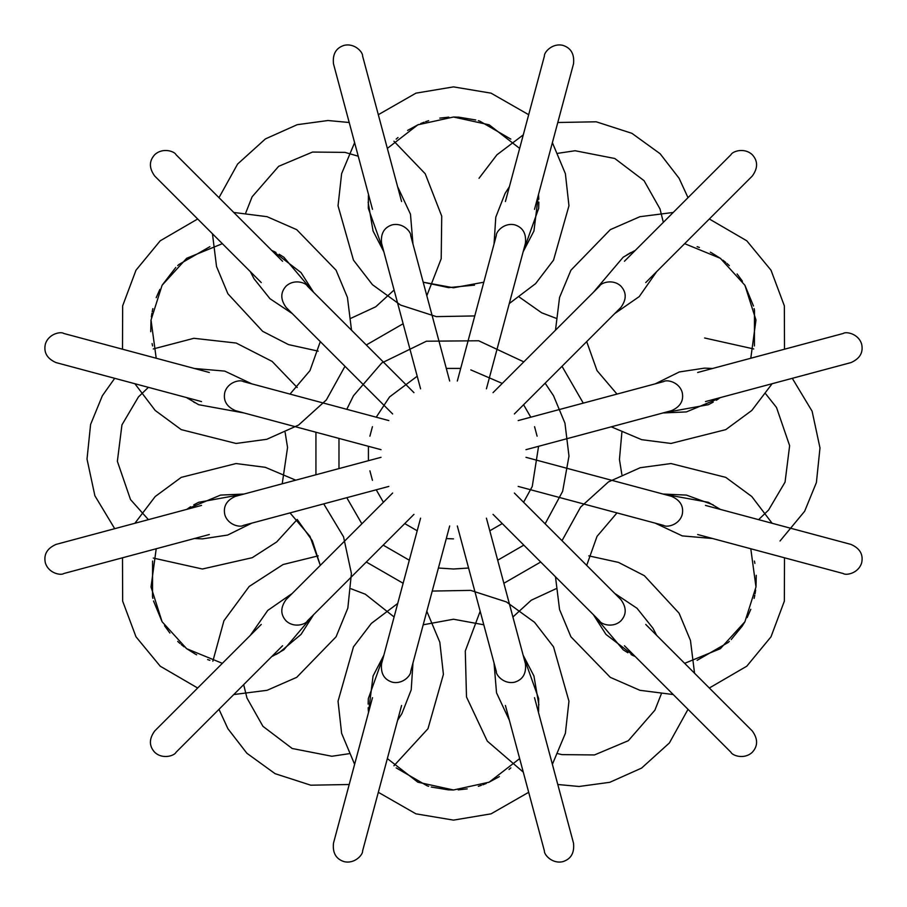 <?xml version="1.0" encoding="UTF-8"?>
<svg xmlns="http://www.w3.org/2000/svg" width="907" height="907" viewBox="0 0 907 907"><rect width="100%" height="100%" fill="white"/><g stroke="black" fill="none" stroke-linecap="round" stroke-linejoin="round"><path stroke-width="1.36" d="M438.41 568.02L453.5 569.006L468.59 568.02M497.694 560.22L523.827 545.13M545.13 523.827L562.635 491.356L568.984 456.108L564.948 423.15L553.531 395.747L545.13 383.173M523.827 361.87L478.669 340.771L426.415 341.213L381.768 362.959L353.469 395.747L346.78 409.306M338.98 438.41L338.98 468.59M346.78 497.694L361.87 523.827M383.173 545.13L409.306 560.22M378.321 792.299L415.939 813.84L453.5 820.121L491.061 813.84L528.679 792.299M552.386 764.318L565.378 733.344L568.961 701.213L553.531 646.85L534.563 622.315L506.367 601.908L470.665 590.378L432.231 591.069M397.72 603.461L371.382 623.381L353.469 646.85L338.039 701.213L341.622 733.344L354.614 764.318M122.502 557.794L122.649 601.137L135.993 636.805L160.222 666.203L197.681 688.016M233.768 694.547L267.089 690.306L296.702 677.348L336.066 636.805L347.835 608.109L351.406 573.485L343.538 536.808L323.731 503.873M295.739 480.177L265.32 467.32L236.035 463.545L181.241 477.365L155.21 496.526L134.882 523.271M197.681 218.984L160.222 240.797L135.993 270.195L122.649 305.863L122.502 349.206M134.882 383.729L155.21 410.474L181.241 429.635L236.035 443.455L266.771 439.294L298.55 425.077L326.373 399.919L344.989 366.292M351.519 330.216L347.438 297.439L336.066 270.195L296.702 229.652L267.089 216.694L233.768 212.453M528.679 114.701L491.061 93.16L453.5 86.879L415.939 93.16L378.321 114.701M354.614 142.682L341.622 173.656L338.039 205.787L353.469 260.15L372.437 284.685L400.633 305.092L436.335 316.622L474.769 315.931M509.281 303.539L535.618 283.619L553.531 260.15L568.961 205.787L565.378 173.656L552.386 142.682M784.498 349.206L784.351 305.863L771.007 270.195L746.778 240.797L709.319 218.984M673.232 212.453L639.911 216.694L610.298 229.652L570.934 270.195L559.562 297.439L555.481 330.216M562.011 366.292L583.269 403.127M611.261 426.823L641.68 439.68L670.965 443.455L725.759 429.635L751.79 410.474L772.118 383.729M709.319 688.016L746.778 666.203L771.007 636.805L784.351 601.137L784.498 557.794M772.118 523.271L751.79 496.526L725.759 477.365L670.965 463.545L640.229 467.706L608.45 481.923L580.627 507.081L562.011 540.708M555.481 576.784L559.562 609.561L570.934 636.805L610.298 677.348L639.911 690.306L673.232 694.547M153.283 558.054L202.386 569.006L252.248 557.692L276.692 541.944L297.201 519.484L312.303 540.697L320.307 565.39L309.967 536.366L290.013 512.909M315.931 474.769L315.931 432.231M297.201 387.516L272.134 361.417L236.194 343.05L193.905 338.3L153.283 348.946M114.701 378.321L102.355 395.747L90.598 424.442L87.015 459.067L94.884 495.755L114.701 528.679M212.453 233.768L216.535 266.533L227.906 293.789L262.645 331.316L288.505 344.603L318.198 351.134M366.292 344.989L403.127 323.731M426.823 295.739L441.199 258.733L441.732 216.138L425.213 173.736L393.933 141.231M349.206 122.502L327.949 120.518L297.213 124.69L265.434 138.896L237.6 164.054L218.984 197.681M688.016 197.681L679.094 178.282L660.115 153.737L631.918 133.329L596.216 121.799L557.794 122.502M523.271 134.882L496.934 154.802L479.021 178.282M780.031 540.991L804.645 511.253L816.402 482.558L819.985 447.933L812.116 411.245L792.299 378.321M753.717 348.946L704.614 337.994M694.547 673.232L690.465 640.467L679.094 613.211L644.355 575.684L618.495 562.397L588.802 555.866M540.708 562.011L503.873 583.269M480.177 611.261L465.28 651.022L466.504 696.961L487.274 741.098L523.271 772.118M557.794 784.498L579.051 786.482L609.787 782.31L641.566 768.104L669.4 742.946L688.016 709.319M393.933 765.769L427.979 728.718L443.41 674.366L439.827 642.235L426.823 611.261M403.127 583.269L366.292 562.011M318.198 555.866L283.075 564.528L249.187 586.466L223.938 620.717L212.85 661.226M218.984 709.319L227.906 728.718L246.885 753.264L275.082 773.671L310.784 785.201L349.206 784.498M489.803 530.776L502.274 523.577M523.577 502.274L532.25 486.492L538.577 446.301M537.103 436.188L534.563 426.687M530.776 417.197L523.577 404.726M502.274 383.423L470.812 369.897M460.699 368.423L446.301 368.423M417.197 376.224L389.568 396.915L376.224 417.197M372.437 426.687L369.897 436.188M368.423 446.301L368.423 460.699M369.897 470.812L372.437 480.313M376.224 489.803L383.423 502.274M404.726 523.577L417.197 530.776M446.301 538.577L453.5 538.883M387.346 758.592L417.855 782.185L453.5 789.986L489.145 782.185L519.654 758.592M538.588 711.644L538.667 698.617L523.158 655.239L533.94 675.998L538.871 704.898M483.794 624.787L453.5 619.232L423.206 624.787L453.5 619.232L483.794 624.787M368.129 704.104L368.333 698.617L383.842 655.239L373.06 675.998L368.491 712.539M156.208 548.758L151.027 586.976L162.092 621.749L186.672 648.709L222.362 663.334M272.485 656.26L283.812 649.809L313.618 614.685L301.033 634.412L279.163 652.734M193.781 504.859L198.644 502.297L243.96 494.043L220.594 495.086L187.398 508.884M222.362 243.666L186.672 258.291L162.092 285.252L151.027 320.024L156.208 358.242M186.955 397.799L198.644 404.703L243.96 412.957M290.013 394.092L309.967 370.634L320.307 341.61L309.967 370.634L290.013 394.092M279.163 254.266L283.812 257.191L313.618 292.315L301.033 272.588L272.485 250.74M519.654 148.408L489.145 124.815L453.5 117.014L417.855 124.815L387.346 148.408M368.412 195.356L368.333 208.383L383.842 251.761L373.06 231.002L368.129 202.102M474.508 285.138L448.591 287.621L423.206 282.213L453.5 287.768L483.794 282.213M538.871 202.102L538.667 208.383L523.158 251.761L533.94 231.002L538.509 194.461M750.792 358.242L755.973 320.024L744.908 285.252L720.328 258.291L684.638 243.666M634.515 250.74L623.188 257.191L593.382 292.315M586.693 341.61L597.033 370.634L616.987 394.092M713.219 402.141L708.356 404.703L663.04 412.957L686.406 411.914L719.602 398.116M684.638 663.334L720.328 648.709L744.908 621.749L755.973 586.976L750.792 548.758M720.045 509.201L708.356 502.297L663.04 494.043L686.406 495.086L713.219 504.859M616.987 512.909L597.033 536.366L586.693 565.39L597.033 536.366L616.987 512.909M627.837 652.734L623.188 649.809L593.382 614.685L605.967 634.412L634.515 656.26M162.092 621.749L153.521 600.978M152.875 598.393L152.546 596.942M152.523 596.795L152.58 561.048M188.248 508.305L190.663 506.73M278.222 653.278L275.977 654.514M209.891 660.33L207.612 659.559M196.649 654.809L195.379 654.128M195.368 654.128L186.162 648.358M184.155 646.861L181.275 644.56M180.119 643.573L178.906 642.507M178.804 642.405L177.704 641.408M169.904 633.052L164.541 625.728M162.092 285.252L175.788 267.452M177.704 265.592L178.804 264.595M178.906 264.493L209.891 246.67M273.415 251.182L275.977 252.486M194.642 402.617L193.781 402.141M188.248 398.695L186.955 397.81M152.58 345.952L152.104 343.583M150.743 331.713L150.993 320.364M151.367 316.928L151.923 313.278M152.195 311.781L152.523 310.205M152.546 310.058L152.875 308.607M156.197 297.677L159.87 289.378M453.5 117.014L458.534 117.162M458.863 117.184L475.767 119.973M478.329 120.699L479.746 121.153M479.894 121.198L510.822 139.111M538.531 194.722L538.815 199.257M396.178 139.111L397.992 137.524M407.594 130.404L418.422 124.554M420.712 123.556L424.147 122.218M425.587 121.708L427.106 121.198M427.254 121.153L428.671 120.699M439.793 118.114L448.818 117.139M744.908 285.252L753.479 306.022M754.125 308.607L754.454 310.058M754.477 310.205L754.42 345.952M718.752 398.695L716.337 400.27M626.998 254.765L627.837 254.266M628.778 253.722L631.023 252.486M697.109 246.67L699.388 247.441M710.351 252.191L711.621 252.872M711.632 252.872L720.838 258.642M722.845 260.139L725.725 262.44M726.881 263.427L728.094 264.493M728.196 264.595L729.296 265.592M737.096 273.948L742.459 281.272M744.908 621.749L742.266 626.023M742.085 626.295L731.212 639.548M729.296 641.408L728.196 642.405M728.094 642.507L697.109 660.33M633.585 655.818L631.023 654.514M754.42 561.048L754.896 563.417M756.257 575.287L756.007 586.636M755.633 590.072L755.077 593.722M754.805 595.219L754.477 596.795M754.454 596.942L754.125 598.393M750.803 609.323L747.13 617.622M453.5 789.986L448.466 789.838M448.137 789.816L431.233 787.027M428.671 786.301L427.254 785.847M427.106 785.802L396.178 767.889M368.469 712.278L368.412 711.644M368.333 710.612L368.185 707.743M510.822 767.889L509.008 769.476M499.406 776.596L488.578 782.446M486.288 783.444L482.853 784.782M481.413 785.292L479.894 785.802M479.746 785.847L478.329 786.301M467.207 788.886L458.182 789.861M194.461 538.509L202.386 538.883L227.668 535.051L251.761 523.158M282.213 483.794L287.553 447.502L285.149 432.492M251.761 383.842L224.732 371.099L194.461 368.491M148.408 387.346L138.454 396.915L121.946 424.884L117.366 461.312L130.506 499.553L148.408 519.654M250.355 271.669L254.005 278.721L269.957 298.698L292.315 313.618M351.134 318.198L375.725 306.793L394.092 290.013M412.957 243.96L410.474 214.188L397.595 186.661M358.242 156.208L344.989 152.376L312.507 152.059L278.664 166.31L252.112 196.808L245.774 212.85M509.405 186.661L505.12 193.338L495.789 217.147L494.043 243.96M519.484 297.201L541.66 312.79L555.866 318.198M614.685 313.618L639.242 296.589L656.645 271.669M663.334 222.362L660.024 208.961L644.061 180.674L614.799 158.498L575.117 150.743L558.054 153.283M712.539 368.491L704.614 368.117L679.332 371.949L655.239 383.842M621.862 432.492L619.447 459.498L621.851 474.508M655.239 523.158L682.268 535.901L712.539 538.509M758.592 519.654L768.546 510.085L785.054 482.116L789.634 445.688L776.494 407.447L765.769 393.933M656.645 635.331L652.995 628.279L637.043 608.302L614.685 593.382M555.866 588.802L531.275 600.207L512.909 616.987M494.043 663.04L496.526 692.812L509.405 720.339M558.054 753.717L562.011 754.624L594.493 754.941L628.336 740.69L654.888 710.192L661.226 694.15M397.595 720.339L401.88 713.662L411.211 689.853L412.957 663.04M394.092 616.987L365.34 594.21L351.134 588.802M292.315 593.382L267.758 610.411L250.355 635.331M243.666 684.638L246.976 698.039L262.939 726.326L292.201 748.502L331.883 756.257L348.946 753.717M388.82 420.576L243.291 381.575C240.672 379.455 228.111 381.484 224.834 392.232C223.02 400.554 226.569 406.71 235.491 410.678L381.031 449.679M209.336 372.482L63.819 333.481C61.188 331.361 48.615 333.391 45.35 344.138C43.525 352.46 47.073 358.616 56.007 362.585L201.535 401.586M282.553 261.25L176.026 154.712C174.813 151.56 162.92 147.036 154.712 154.712C148.975 161.015 148.975 168.112 154.712 176.026L261.25 282.553M401.586 201.535L362.585 56.007C363.117 52.674 355.079 42.81 344.138 45.35C336.021 47.935 332.461 54.08 333.481 63.807L372.482 209.336M534.518 209.336L573.519 63.807C574.539 54.08 570.979 47.935 562.862 45.35C551.921 42.81 543.883 52.674 544.415 56.007L505.414 201.535M645.75 282.553L752.288 176.026C758.025 168.112 758.025 161.015 752.288 154.712C744.08 147.036 732.187 151.56 730.974 154.712L624.447 261.25M705.465 401.586L850.993 362.585C859.927 358.616 863.475 352.46 861.65 344.138C858.385 333.391 845.812 331.361 843.193 333.481L697.664 372.482M697.664 534.518L843.181 573.519C845.812 575.639 858.385 573.609 861.65 562.862C863.475 554.54 859.927 548.384 850.993 544.415L705.465 505.414M624.447 645.75L730.974 752.288C732.187 755.44 744.08 759.964 752.288 752.288C758.025 745.985 758.025 738.888 752.288 730.974L645.75 624.447M505.414 705.465L544.415 850.993C543.883 854.326 551.921 864.19 562.862 861.65C570.979 859.065 574.539 852.92 573.519 843.193L534.518 697.664M372.482 697.664L333.481 843.193C332.461 852.92 336.021 859.065 344.138 861.65C355.079 864.19 363.117 854.326 362.585 850.993L401.586 705.465M261.25 624.447L154.712 730.974C148.975 738.888 148.975 745.985 154.712 752.288C162.92 759.964 174.813 755.44 176.026 752.288L282.553 645.75M201.535 505.414L56.007 544.415C47.073 548.384 43.525 554.54 45.35 562.862C48.615 573.609 61.188 575.639 63.807 573.519L209.336 534.518M413.955 392.64L307.416 286.113C306.475 283.199 294.594 278.302 286.113 286.113C280.365 292.405 280.365 299.503 286.113 307.416L392.64 413.955M449.679 381.031L410.678 235.491C411.325 232.498 403.479 222.317 392.232 224.834C384.115 227.419 380.555 233.575 381.575 243.291L420.576 388.82M486.424 388.82L525.414 243.314C526.445 233.575 522.885 227.419 514.768 224.834C503.827 222.294 495.789 232.169 496.322 235.491L457.321 381.031M514.36 413.955L620.887 307.416C626.635 299.503 626.635 292.405 620.887 286.113C612.69 278.438 600.785 282.961 599.584 286.113L493.045 392.64M525.969 449.679L671.509 410.678C680.431 406.71 683.98 400.554 682.166 392.232C678.889 381.484 666.328 379.455 663.709 381.575L518.18 420.576M518.18 486.424L663.709 525.425C666.328 527.545 678.889 525.516 682.166 514.768C683.98 506.446 680.431 500.29 671.509 496.322L525.969 457.321M493.045 514.36L599.584 620.887C600.525 623.801 612.406 628.698 620.887 620.887C626.635 614.595 626.635 607.497 620.887 599.584L514.36 493.045M457.321 525.969L496.322 671.509C495.675 674.502 503.521 684.683 514.768 682.166C522.885 679.581 526.445 673.425 525.425 663.709L486.424 518.18M420.576 518.18L381.575 663.709C380.555 673.425 384.115 679.581 392.232 682.166C403.173 684.706 411.211 674.831 410.678 671.509L449.679 525.969M392.64 493.045L286.124 599.561C280.365 607.497 280.365 614.595 286.113 620.887C294.31 628.562 306.215 624.039 307.416 620.887L413.955 514.36M381.031 457.321L235.491 496.322C226.569 500.29 223.02 506.446 224.834 514.768C228.111 525.516 240.672 527.545 243.291 525.425L388.82 486.424"/></g></svg>
